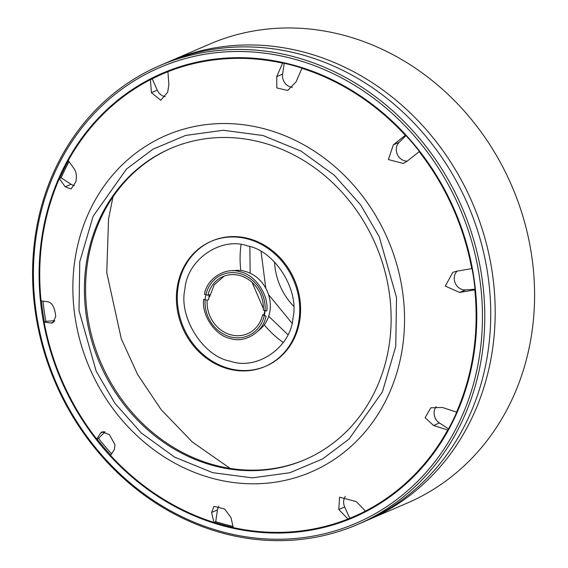 <?xml version="1.0" encoding="UTF-8"?>
<svg xmlns="http://www.w3.org/2000/svg" width="568" height="568" viewBox="0 0 568 568"><rect width="100%" height="100%" fill="white"/><g stroke="black" fill="none" stroke-linecap="round" stroke-linejoin="round"><path stroke-width="0.85" d="M292.981 318.03C299.584 290.021 274.784 250.63 247.563 245.923C221.094 236.252 186.879 259.825 184.927 289.091C178.316 317.107 203.124 356.491 230.338 361.198C256.814 370.868 291.022 347.296 292.981 318.03M209.67 296.759L214.214 284.824L224.041 276.154M348.255 518.889A241.109 213.667 -113.3 0 0 353.743 516.624A241.109 213.667 -113.3 0 0 473.712 352.955A241.109 213.667 -113.3 0 0 388.178 117.966A241.109 213.667 -113.3 0 0 162.725 73.854A241.109 213.667 -113.3 0 0 150.733 79.534M68.401 160.73A241.109 213.667 -113.3 0 0 59.654 178.458M474.046 353.253A241.805 214.285 -113.3 0 0 292.392 64.823A241.805 214.285 -113.3 0 0 41.833 237.488A241.805 214.285 -113.3 0 0 223.487 525.911A241.805 214.285 -113.3 0 0 474.046 353.253M479.662 354.759A248.095 219.859 66.7 0 1 222.585 531.911A248.095 219.859 66.7 0 1 36.21 235.983A248.095 219.859 66.7 0 1 293.287 58.831A248.095 219.859 66.7 0 1 479.662 354.759M481.969 354.858A249.842 221.406 66.7 0 1 357.655 524.456A249.842 221.406 66.7 0 1 124.03 478.746A249.842 221.406 66.7 0 1 35.393 235.244A249.842 221.406 66.7 0 1 159.707 65.647A249.842 221.406 66.7 0 1 393.333 111.349A249.842 221.406 66.7 0 1 481.969 354.858M159.707 65.647L165.657 63.076A249.842 221.406 66.7 0 1 399.283 108.786A249.842 221.406 66.7 0 1 487.912 352.288A249.842 221.406 66.7 0 1 363.598 521.885L357.655 524.456M368.057 519.961L407.455 502.971A249.842 221.406 -113.3 0 0 531.769 333.373A249.842 221.406 -113.3 0 0 344.08 35.358A249.842 221.406 -113.3 0 0 209.507 44.162L170.116 61.152A249.842 221.406 66.7 0 1 403.741 106.862A249.842 221.406 66.7 0 1 492.378 350.364A249.842 221.406 66.7 0 1 368.057 519.961A249.842 221.406 66.7 0 1 365.82 520.913M167.894 62.132A249.842 221.406 66.7 0 1 170.116 61.152M41.4 300.919A241.109 213.667 -113.3 0 0 44.425 321.992M97.014 438.972A241.109 213.667 -113.3 0 0 110.739 455.167M214.235 522.29A241.109 213.667 -113.3 0 0 233.249 527.402M389.222 344.641A169.477 150.186 -113.3 0 0 329.099 179.467A169.477 150.186 -113.3 0 0 170.627 148.461A169.477 150.186 -113.3 0 0 86.3 263.502A169.477 150.186 -113.3 0 0 146.423 428.684A169.477 150.186 -113.3 0 0 304.895 459.682A169.477 150.186 -113.3 0 0 389.222 344.641M171.224 148.205A169.477 150.186 -113.3 0 0 87.493 262.991A169.477 150.186 -113.3 0 0 147.346 427.931A169.477 150.186 -113.3 0 0 305.492 459.427M447.896 430.061L433.561 425.517L425.112 417.721L430.8 407.81L442.479 407.476L456.516 412.148A241.109 213.667 -113.3 0 0 473.421 353.083A241.109 213.667 -113.3 0 0 474.791 289.865L459.668 292.456L445.298 286.094L452.795 272.349L456.622 271.213L471.745 268.614A241.109 213.667 -113.3 0 0 419.156 151.642L407.157 161.191L403.344 163.477L388.413 159.572L393.312 144.854L405.311 135.305A241.109 213.667 -113.3 0 0 301.942 68.316L296.084 81.849L287.692 90.497L276.822 87.926L276.722 76.659L282.58 63.133A241.109 213.667 -113.3 0 0 167.915 71.717L168.881 84.738L167.674 92.229L160.744 100.245L151.4 92.683L150.435 79.662L152.224 78.895L157.279 90.149A10.835 9.599 -113.3 0 0 165.167 96.659M150.435 79.662A241.109 213.667 -113.3 0 0 68.274 160.545L74.124 168.76C76.325 171.82 76.9 176.194 75.842 181.881L71.028 188.988L65.206 186.801L59.356 178.593L61.145 177.819L71.085 184.266A10.835 9.599 -113.3 0 0 74.373 185.665M59.356 178.593A241.109 213.667 -113.3 0 0 42.458 237.651A241.109 213.667 -113.3 0 0 41.081 300.877L48.017 301.814C52.291 302.865 54.862 307.771 55.721 316.539L52.767 322.844L51.063 323.064L44.127 322.12A241.109 213.667 -113.3 0 0 96.716 439.1L100.529 433.086L101.977 431.815L109.397 434.619L114.984 444.772L114.374 449.423L110.568 455.437A241.109 213.667 -113.3 0 0 213.937 522.425L211.601 512.428L213.987 506.372L224.658 509.02L230.963 517.611L233.299 527.608A241.109 213.667 -113.3 0 0 347.964 519.017L338.805 509.539L339.572 497.206L356.285 501.594L365.437 511.072A241.109 213.667 -113.3 0 0 447.598 430.189M354.489 516.305A241.109 213.667 66.7 0 1 349.746 518.25L347.964 519.017M233.008 526.373A241.109 213.667 66.7 0 1 215.719 521.651L213.937 522.425M111.584 453.825A241.109 213.667 66.7 0 1 98.505 438.326L96.716 439.1M44.127 322.12L45.916 321.353A241.109 213.667 66.7 0 1 42.976 301.132M61.145 177.819A241.109 213.667 66.7 0 1 69.047 161.631M152.224 78.895A241.109 213.667 66.7 0 1 163.47 73.542M436.245 406.603A10.835 9.599 -113.3 0 0 439.44 422.975L448.55 428.883M345.237 496.418A10.835 9.599 -113.3 0 0 344.684 506.997L349.746 518.25M218.772 506.187A10.835 9.599 -113.3 0 0 217.48 509.894L215.719 521.651M105.101 431.836L98.505 438.326M45.916 321.353L54.812 320.686M284.22 63.304L282.601 74.124A10.835 9.599 -113.3 0 0 292.321 87.33M405.999 135.61L399.19 142.312A10.835 9.599 -113.3 0 0 397.288 154.248A10.835 9.599 -113.3 0 0 407.235 161.127M457.105 271.128A10.835 9.599 -113.3 0 0 455.287 283.269A10.835 9.599 -113.3 0 0 465.547 289.921L475.04 289.211M298.96 320.26A68.139 60.385 -113.3 0 0 274.784 253.846A68.139 60.385 -113.3 0 0 211.069 241.379A68.139 60.385 -113.3 0 0 177.166 287.635A68.139 60.385 -113.3 0 0 201.335 354.049A68.139 60.385 -113.3 0 0 265.05 366.509A68.139 60.385 -113.3 0 0 298.96 320.26M265.05 366.509L265.945 366.126A68.139 60.385 -113.3 0 0 299.847 319.869A68.139 60.385 -113.3 0 0 275.679 253.463A68.139 60.385 -113.3 0 0 211.956 240.995L211.069 241.379M211.516 241.187A68.139 60.385 -113.3 0 0 178.054 287.252A68.139 60.385 -113.3 0 0 202.03 353.481A68.139 60.385 -113.3 0 0 265.497 366.317M258.461 330.604A33.192 29.415 -113.3 0 0 269.956 310.93A33.192 29.415 -113.3 0 0 232.667 270.815M205.417 297.284A33.192 29.415 -113.3 0 0 217.196 329.639A33.192 29.415 -113.3 0 0 248.237 335.709A33.192 29.415 -113.3 0 0 264.752 313.174A33.192 29.415 -113.3 0 0 252.98 280.819A33.192 29.415 -113.3 0 0 221.939 274.749A33.192 29.415 -113.3 0 0 205.417 297.284M264.702 310.462A31.098 27.562 66.7 0 1 264.518 311.967A31.098 27.562 66.7 0 1 264.042 314.438L262.558 315.084A31.098 27.562 66.7 0 1 247.556 333.721A31.098 27.562 66.7 0 1 219.44 328.865A31.098 27.562 66.7 0 1 207.164 300.245L208.655 299.606A31.098 27.562 66.7 0 1 208.932 297.078A31.098 27.562 66.7 0 1 209.4 294.607L207.916 295.246A31.098 27.562 66.7 0 1 222.919 276.609A31.098 27.562 66.7 0 1 251.028 281.465A31.098 27.562 66.7 0 1 263.303 310.085L266.747 311.008C269.133 295.183 255.188 274.607 240.214 271.852C225.595 266.683 206.816 278.49 204.466 294.323L207.916 295.246M262.558 315.084L266.001 316.007C263.651 331.833 244.872 343.647 230.253 338.478C215.286 335.716 201.342 315.148 203.72 299.322L207.164 300.245M291.973 323.206L268.515 294.543M265.796 288.239L261.039 251.51M293.606 306.159A61.152 54.194 66.7 0 1 274.564 262.018M230.118 468.394L192.339 442.01L161.227 409.762L137.612 374.511L121.289 338.776L106.77 272.725L108.545 218.971L112.982 196.883M241.066 244.609A93.656 82.999 -113.3 0 0 240.818 270.531M264.255 324.868A93.656 82.999 -113.3 0 0 283.283 342.476M249.884 246.604L250.133 273.208M252.043 282.339L263.374 308.594M268.7 316.255L287.891 334.687M79.754 261.749L93.131 216.245L126.472 169.079L152.849 149.249L185.637 135.425L223.288 130.278L262.956 135.511L301.075 151.116L334.346 175.256L360.637 204.906L379.282 236.792L396.5 297.504L395.768 346.395L382.392 391.899L349.05 439.071L322.674 458.901L289.893 472.725L252.242 477.865L212.574 472.64L174.454 457.034L141.176 432.887L114.892 403.245L96.24 371.351L79.023 310.639L79.754 261.749M74.933 259.796A183.251 162.398 66.7 0 1 264.823 128.95A183.251 162.398 66.7 0 1 402.485 347.531A183.251 162.398 66.7 0 1 212.595 478.384A183.251 162.398 66.7 0 1 74.933 259.796M157.279 90.149L151.4 92.683M71.085 184.266L65.206 186.801M54.18 321.715L51.063 323.064M439.44 422.975L433.561 425.517M344.684 506.997L338.805 509.539M217.48 509.894L211.601 512.428M104.015 431.581L100.529 433.086M282.601 74.124L276.722 76.659M399.19 142.312L393.312 144.854M465.547 289.921L459.668 292.456"/></g></svg>
